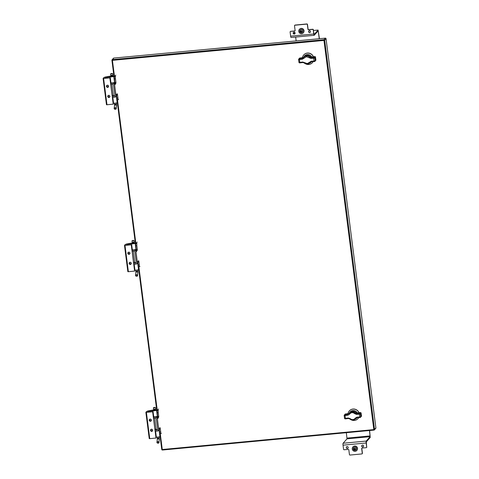 <?xml version="1.0" encoding="UTF-8"?>
<svg xmlns="http://www.w3.org/2000/svg" width="479" height="479" viewBox="0 0 479 479"><rect width="100%" height="100%" fill="white"/><g stroke="black" fill="none" stroke-linecap="round" stroke-linejoin="round"><path stroke-width="0.72" d="M109.901 96.297A1.102 1.066 41.6 0 1 108.511 97.429A1.102 1.066 41.6 0 1 107.997 95.668A1.102 1.066 41.6 0 1 109.901 96.297M108.044 95.614A1.102 1.066 -138.4 0 0 108.571 97.315A1.102 1.066 -138.4 0 0 109.697 97.081M108.607 86.19A1.102 1.066 41.6 0 1 107.218 87.316A1.102 1.066 41.6 0 1 106.703 85.555A1.102 1.066 41.6 0 1 108.607 86.19M106.751 85.507A1.102 1.066 -138.4 0 0 108.398 86.968M110.966 82.735A1.82 0.311 -7.3 0 0 110.942 82.801A1.82 0.311 -7.3 0 0 112.439 82.915A1.82 0.311 -7.3 0 0 114.553 82.34L113.774 76.275A1.82 0.311 -7.3 0 0 113.625 76.179L112.942 75.987M108.056 77.808L107.925 76.79L110.194 76.676A1.82 0.311 -7.3 0 0 110.164 76.742A1.82 0.311 -7.3 0 0 111.661 76.856A1.82 0.311 -7.3 0 0 113.774 76.275M112.978 76.287L110.936 76.544M113.565 102.979A1.82 0.311 -7.3 0 0 113.535 103.039A1.82 0.311 -7.3 0 0 115.032 103.159A1.82 0.311 -7.3 0 0 117.145 102.578L116.367 96.518A1.82 0.311 172.7 0 1 115.14 96.974M113.23 104.177L109.865 77.879L103.614 78.466L106.985 104.763L113.283 104.117L109.919 77.814L105.003 78.071L107.925 76.79M112.691 75.682L105.015 77.065L103.709 77.718L103.099 78.424L103.614 78.466M113.11 102.751L113.493 102.716M106.464 104.727L103.099 78.424L106.464 104.727L106.985 104.763M110.517 82.514L110.9 82.478M105.5 78.047L105.44 77.574M109.17 96.956L109.649 96.788M115.828 96.309L116.217 96.417A1.82 0.311 172.7 0 1 116.367 96.518M111.008 75.46L111.08 75.993L111.751 76.047L112.703 75.79L112.637 75.251M114.99 107.781A1.03 0.772 7.3 0 1 115.385 109.326A1.03 0.772 7.3 0 1 114.99 107.781M115.02 108.146A0.766 0.575 7.3 0 1 115.313 109.302A0.766 0.575 7.3 0 1 115.02 108.146M110.607 73.964L110.787 75.383L112.828 75.119L112.649 73.7L110.607 73.964L112.343 73.455L110.841 73.646M112.343 73.455L112.649 73.7M110.96 76.73L111.062 75.892M108.493 86.106A0.892 0.862 41.6 0 1 107.368 87.016A0.892 0.862 41.6 0 1 106.949 85.591A0.892 0.862 41.6 0 1 108.493 86.106M108.374 86.663A0.892 0.862 41.6 0 1 107.057 85.496M109.787 96.213A0.892 0.862 41.6 0 1 108.661 97.129A0.892 0.862 41.6 0 1 108.248 95.704A0.892 0.862 41.6 0 1 109.787 96.213M109.673 96.77A0.892 0.862 41.6 0 1 108.356 95.602M114.253 78.634A1.898 0.359 84.6 0 0 114.331 79.724A1.898 0.359 84.6 0 0 114.517 80.688M116.391 95.674A1.898 0.359 84.6 0 0 116.493 96.099M157.615 416.227L157.178 412.814A1.97 0.371 84.6 0 1 157.262 410.509L158.333 410.407A1.97 0.371 84.6 0 0 158.244 412.712L158.729 416.485L158.441 417.544A1.832 1.766 -138.4 0 0 157.304 416.065M157.687 418.017L158.052 417.987L157.926 418.514L157.262 417.341A1.832 1.766 -138.4 0 0 155.932 416.724M157.777 418.293L157.387 418.736L158.723 429.16A1.832 1.766 41.6 0 1 157.166 431.118L155.202 431.304M158.304 430.543L158.645 430.16A1.832 1.766 -138.4 0 0 158.86 429.849L159.238 428.196L159.232 429.435A1.832 1.766 41.6 0 1 158.812 429.932M159.016 429.741L159.357 429.358A1.832 1.766 -138.4 0 0 159.776 427.975L160.058 427.669L160.231 428.196L160.71 431.974A1.97 0.371 84.6 0 0 161.231 433.561A1.97 0.371 84.6 0 0 161.291 433.525M160.71 431.974L159.645 432.076A1.97 0.371 84.6 0 0 160.16 433.663A1.97 0.371 84.6 0 0 160.226 433.627M159.645 432.076L159.303 429.418M159.776 427.975L159.136 428.436M153.543 418.371L155.507 418.185A0.736 0.713 41.6 0 1 156.316 418.838L157.657 429.262A0.736 0.713 41.6 0 1 157.028 430.052L155.064 430.232M157.387 418.736A1.832 1.766 -138.4 0 0 155.37 417.113L153.406 417.299M156.998 416.467A1.832 1.766 41.6 0 1 157.633 416.922L158.052 417.987L158.441 417.544M157.262 410.509L158.585 409.018M156.094 429.046L154.957 429.406M156.16 429.561L157.369 429.663A0.736 0.713 -138.4 0 0 157.621 429.591M152.675 430.196A1.102 1.066 41.6 0 1 151.286 431.322A1.102 1.066 41.6 0 1 150.771 429.567A1.102 1.066 41.6 0 1 152.675 430.196M150.819 429.513A1.102 1.066 -138.4 0 0 152.466 430.974M151.382 420.089A1.102 1.066 41.6 0 1 149.993 421.215A1.102 1.066 41.6 0 1 149.478 419.454A1.102 1.066 41.6 0 1 151.382 420.089M149.526 419.406A1.102 1.066 -138.4 0 0 150.047 421.101A1.102 1.066 -138.4 0 0 151.172 420.867M153.741 416.634A1.82 0.311 -7.3 0 0 153.717 416.7A1.82 0.311 -7.3 0 0 155.214 416.814A1.82 0.311 -7.3 0 0 157.328 416.239L156.549 410.174A1.82 0.311 -7.3 0 0 156.399 410.078L155.717 409.886M150.831 411.706L150.699 410.689L152.969 410.575A1.82 0.311 -7.3 0 0 152.939 410.641A1.82 0.311 -7.3 0 0 154.436 410.754A1.82 0.311 -7.3 0 0 156.549 410.174M155.753 410.186L153.711 410.443M156.334 436.878A1.82 0.311 -7.3 0 0 156.31 436.938A1.82 0.311 -7.3 0 0 157.807 437.058A1.82 0.311 -7.3 0 0 159.92 436.477L159.142 430.417A1.82 0.311 172.7 0 1 157.908 430.872M156.004 438.075L152.639 411.772L146.388 412.365L149.759 438.662L156.058 438.016L152.687 411.712L147.777 411.97L150.699 410.689M153.645 409.91L147.789 410.964L146.484 411.617L145.867 412.323L146.388 412.365M155.885 436.65L156.268 436.614M145.885 412.341L149.238 438.626L149.759 438.662M153.292 416.413L153.675 416.377M148.274 411.946L148.215 411.473M151.945 430.855L152.424 430.687M158.603 430.208L158.992 430.316A1.82 0.311 172.7 0 1 159.142 430.417M155.465 409.581L153.837 409.79M153.783 409.359L153.849 409.892L154.525 409.946L155.477 409.689L155.412 409.15M157.765 441.68A1.03 0.772 7.3 0 1 158.16 443.225A1.03 0.772 7.3 0 1 157.765 441.68M157.789 442.045A0.766 0.575 7.3 0 1 158.088 443.201A0.766 0.575 7.3 0 1 157.789 442.045M153.382 407.863L153.561 409.282L155.603 409.018L155.424 407.599L153.382 407.863L155.112 407.354L153.615 407.545M155.112 407.354L155.424 407.599M151.268 420.005A0.892 0.862 41.6 0 1 150.143 420.915A0.892 0.862 41.6 0 1 149.723 419.49A0.892 0.862 41.6 0 1 151.268 420.005M151.148 420.562A0.892 0.862 41.6 0 1 149.831 419.394M152.561 430.112A0.892 0.862 41.6 0 1 151.436 431.028A0.892 0.862 41.6 0 1 151.023 429.603A0.892 0.862 41.6 0 1 152.561 430.112M152.442 430.669A0.892 0.862 41.6 0 1 151.125 429.501M157.028 412.527A1.898 0.359 84.6 0 0 157.106 413.616A1.898 0.359 84.6 0 0 157.292 414.586M159.166 429.573A1.898 0.359 84.6 0 0 159.268 429.998M136.228 249.278L135.791 245.865A1.97 0.371 84.6 0 1 135.874 243.56L136.946 243.458A1.97 0.371 84.6 0 0 136.856 245.763L137.341 249.535L137.054 250.595A1.832 1.766 -138.4 0 0 135.916 249.116M136.299 251.074L136.665 251.038L136.539 251.565L135.874 250.391A1.832 1.766 -138.4 0 0 134.545 249.775M136.389 251.349L136 251.786L137.335 262.211A1.832 1.766 41.6 0 1 135.779 264.168L133.815 264.354M136.916 263.594L137.257 263.211A1.832 1.766 -138.4 0 0 137.479 262.899L137.85 261.247L137.844 262.486A1.832 1.766 41.6 0 1 137.425 262.989M137.629 262.791L137.97 262.408A1.832 1.766 -138.4 0 0 138.389 261.025L138.671 260.72L138.844 261.253L139.323 265.025A1.97 0.371 84.6 0 0 139.844 266.611A1.97 0.371 84.6 0 0 139.904 266.575M139.323 265.025L138.257 265.127A1.97 0.371 84.6 0 0 138.778 266.713A1.97 0.371 84.6 0 0 138.838 266.677M138.257 265.127L137.916 262.468M138.389 261.025L137.748 261.486M132.156 251.421L134.12 251.236A0.736 0.713 41.6 0 1 134.934 251.888L136.27 262.312A0.736 0.713 41.6 0 1 135.641 263.103L133.677 263.288M136 251.786A1.832 1.766 -138.4 0 0 133.982 250.164L132.018 250.349M135.611 249.517A1.832 1.766 41.6 0 1 136.246 249.972L136.665 251.038L137.054 250.595M135.874 243.56L137.198 242.069M134.707 262.103L133.569 262.456M134.773 262.612L135.982 262.714A0.736 0.713 -138.4 0 0 136.234 262.642M131.288 263.246A1.102 1.066 41.6 0 1 129.899 264.378A1.102 1.066 41.6 0 1 129.384 262.618A1.102 1.066 41.6 0 1 131.288 263.246M129.432 262.564A1.102 1.066 -138.4 0 0 131.078 264.025M129.995 253.14A1.102 1.066 41.6 0 1 128.606 254.265A1.102 1.066 41.6 0 1 128.091 252.505A1.102 1.066 41.6 0 1 129.995 253.14M128.138 252.457A1.102 1.066 -138.4 0 0 128.659 254.151A1.102 1.066 -138.4 0 0 129.785 253.918M132.354 249.685A1.82 0.311 -7.3 0 0 132.33 249.751A1.82 0.311 -7.3 0 0 133.827 249.864A1.82 0.311 -7.3 0 0 135.94 249.29L135.162 243.224A1.82 0.311 -7.3 0 0 135.012 243.128L134.33 242.937M129.444 244.757L129.312 243.739L131.581 243.625A1.82 0.311 -7.3 0 0 131.551 243.691A1.82 0.311 -7.3 0 0 133.048 243.805A1.82 0.311 -7.3 0 0 135.162 243.224M134.365 243.236L132.324 243.494M134.946 269.928A1.82 0.311 -7.3 0 0 134.922 269.988A1.82 0.311 -7.3 0 0 136.419 270.108A1.82 0.311 -7.3 0 0 138.533 269.527L137.754 263.468A1.82 0.311 172.7 0 1 136.521 263.923M134.617 271.126L131.252 244.823L125.001 245.416L128.372 271.713L134.671 271.066L131.306 244.763L126.39 245.02L129.312 243.739M134.078 242.631L126.402 244.015L125.097 244.667L124.48 245.374L125.001 245.416M134.497 269.701L134.88 269.665M124.498 245.392L127.851 271.677L128.372 271.713M131.905 249.463L132.288 249.427M126.887 244.997L126.827 244.524M130.557 263.905L131.036 263.737M137.216 263.258L137.605 263.366A1.82 0.311 172.7 0 1 137.754 263.468M132.396 242.41L132.467 242.943L133.138 242.997L134.09 242.739L134.024 242.2M136.377 274.73A1.03 0.772 7.3 0 1 136.772 276.275A1.03 0.772 7.3 0 1 136.377 274.73M136.407 275.096A0.766 0.575 7.3 0 1 136.701 276.251A0.766 0.575 7.3 0 1 136.407 275.096M131.994 240.913L132.174 242.332L134.216 242.069L134.036 240.65L131.994 240.913L133.731 240.404L132.228 240.596M133.731 240.404L134.036 240.65M132.348 243.679L132.449 242.841M131.174 263.163A0.892 0.862 41.6 0 1 130.048 264.079A0.892 0.862 41.6 0 1 129.635 262.654A0.892 0.862 41.6 0 1 131.174 263.163M131.06 263.719A0.892 0.862 41.6 0 1 129.737 262.552M129.881 253.056A0.892 0.862 41.6 0 1 128.755 253.966A0.892 0.862 41.6 0 1 128.336 252.541A0.892 0.862 41.6 0 1 129.881 253.056M129.761 253.613A0.892 0.862 41.6 0 1 128.444 252.445M135.641 245.577A1.898 0.359 84.6 0 0 135.719 246.673A1.898 0.359 84.6 0 0 135.904 247.637M137.778 262.624A1.898 0.359 84.6 0 0 137.88 263.049M349.161 413.569A4.55 4.401 41.6 0 1 357.334 412.91M358.915 412.718A5.796 5.604 -138.4 0 0 348.011 413.778M359.011 412.706A5.796 5.604 -138.4 0 0 349.395 410.856A5.796 5.604 -138.4 0 0 349.359 410.892M361.1 413.066L360.376 413.952L360.735 416.784A0.623 0.599 41.6 0 1 360.208 417.449L359.609 417.035A33.111 5.67 -7.3 0 0 356.855 417.203L355.31 418.119L355.981 418.341L357.118 417.682A4.55 4.401 41.6 0 1 355.244 419.173M351.167 419.808A5.796 5.604 -138.4 0 0 358.717 417.586M358.035 418.58A5.796 5.604 -138.4 0 0 358.07 418.544A5.796 5.604 -138.4 0 0 358.747 417.586M345.826 413.916L345.736 413.922A33.734 5.778 -7.3 0 0 348.544 413.748L349.682 413.09C351.478 411.012 353.544 410.82 355.879 412.509L357.226 412.922A33.734 5.778 -7.3 0 0 360.214 412.557L360.298 412.551M360.214 412.557L357.226 412.922L355.885 412.485C354.077 410.886 352.119 410.94 350.011 412.659L348.616 413.742M356.382 417.933L355.646 418.778L357.118 417.682A33.734 5.778 172.7 0 1 359.831 417.514M345.736 413.922L344.718 414.814L345.036 415.538A33.111 5.67 172.7 0 1 347.976 415.173L349.574 414.185L349.119 413.724C350.957 411.593 353.023 411.395 355.316 413.143L355.879 412.509M357.22 412.934L356.598 413.64L355.316 413.143L354.747 413.7L356.49 414.371L356.598 413.64A33.734 5.778 172.7 0 1 359.406 413.467L360.424 412.575A0.623 0.599 41.6 0 1 361.112 413.126L361.465 415.898M356.262 418.023L355.981 418.341C354.191 420.424 352.119 420.616 349.784 418.927L348.437 418.502L345.455 418.88A33.734 5.778 172.7 0 1 348.437 418.502L348.335 418.005A33.111 5.67 -7.3 0 0 345.401 418.371L345.455 418.88L344.539 418.335L345.401 418.371L345.036 415.538L344.191 415.479A0.623 0.599 41.6 0 1 344.718 414.814M347.976 415.173L347.922 414.455A33.734 5.778 172.7 0 0 344.928 414.826M349.574 414.185C351.107 412.329 352.831 412.168 354.747 413.7M356.855 417.203L357.083 417.694L359.951 417.52L361.328 416.425A0.623 0.599 41.6 0 0 361.471 415.952L360.735 416.784L359.609 417.035L359.406 413.467M355.31 418.119C353.825 419.921 352.101 420.083 350.143 418.604L349.784 418.927M350.143 418.604L348.335 418.005M303.566 57.594A4.55 4.401 41.6 0 1 311.745 56.935M313.32 56.744A5.796 5.604 -138.4 0 0 302.417 57.797M313.422 56.726A5.796 5.604 -138.4 0 0 303.77 54.917M303.985 58.21L303.524 57.749L302.327 58.48A33.734 5.778 -7.3 0 0 299.339 58.851L299.447 59.564A33.111 5.67 172.7 0 1 302.381 59.192L306.434 56.714L310.901 58.39A33.111 5.67 172.7 0 1 313.661 58.222L314.02 61.055A33.111 5.67 -7.3 0 0 311.266 61.222L309.721 62.144L310.392 62.366L311.524 61.707A4.55 4.401 41.6 0 1 309.65 63.192M305.578 63.833A5.796 5.604 -138.4 0 0 313.128 61.611M312.44 62.605A5.796 5.604 -138.4 0 0 313.158 61.611M309.721 62.144L307.314 63.593L304.548 62.629L304.195 62.947C305.997 64.569 307.949 64.515 310.057 62.803L311.524 61.707A33.734 5.778 -7.3 0 1 314.242 61.54M310.793 61.959L310.063 62.797M300.237 57.941L300.147 57.947A33.734 5.778 -7.3 0 0 302.956 57.773L304.087 57.115C305.889 55.037 307.955 54.845 310.29 56.528L310.272 56.516M304.422 56.684L303.524 57.749C305.368 55.612 307.434 55.42 309.727 57.163L310.29 56.528L311.643 56.953L310.296 56.51C308.488 54.905 306.53 54.965 304.422 56.678M310.673 62.048L310.392 62.366C308.596 64.449 306.53 64.641 304.195 62.947L302.848 62.521L304.195 62.947M315.511 57.091L315.517 57.145A0.623 0.599 41.6 0 0 314.835 56.6L314.619 56.57A33.734 5.778 -7.3 0 1 311.631 56.953L311.009 57.66L309.727 57.163L309.159 57.72M311.266 61.222L311.494 61.719L314.29 61.546L314.02 61.055L315.146 60.809L315.877 59.923M304.548 62.629L302.746 62.025L302.842 62.533L299.644 62.881A0.623 0.599 41.6 0 1 298.968 62.39M302.381 59.192L302.327 58.48L303.021 57.767M303.524 57.749L303.866 57.306M295.106 33.003A0.988 0.958 41.6 0 1 293.861 34.015A0.988 0.958 41.6 0 1 293.405 32.44A0.988 0.958 41.6 0 1 295.106 33.003M294.944 33.668A0.988 0.958 41.6 0 1 293.477 32.362M310.524 31.554A0.988 0.958 41.6 0 1 309.278 32.56A0.988 0.958 41.6 0 1 308.817 30.985A0.988 0.958 41.6 0 1 310.524 31.554M310.362 32.219A0.988 0.958 41.6 0 1 308.895 30.913L310.039 30.818M319.271 38.727L318.158 30.872L314.242 35.278A1.641 0.311 -95.4 0 1 314.188 35.314A1.641 0.311 -95.4 0 1 313.757 33.991L313.23 29.866A0.527 0.509 -138.4 0 0 312.649 29.405L308.542 29.788A0.527 0.509 41.6 0 1 307.961 29.321L307.35 24.573A0.527 0.509 -138.4 0 0 306.77 24.106L294.956 25.219A0.527 0.509 -138.4 0 0 294.507 25.782L295.112 30.53A0.527 0.509 41.6 0 1 294.669 31.093L290.693 31.327A0.527 0.509 -138.4 0 0 290.304 31.578M293.663 33.668L294.795 32.398M296.148 40.907L295.657 37.057M291.118 37.458A1.641 0.311 -95.4 0 1 291.07 37.488A1.641 0.311 -95.4 0 1 290.633 36.164L290.106 32.045A0.527 0.509 41.6 0 1 290.555 31.482M313.23 29.866L314.116 34.494L318.086 30.057L319.427 38.715M295.052 30.842A0.527 0.509 41.6 0 1 294.807 30.937L290.693 31.327M313.368 29.71A0.527 0.509 -138.4 0 0 312.793 29.243L308.68 29.632A0.527 0.509 41.6 0 1 308.099 29.165L307.488 24.417A0.527 0.509 -138.4 0 0 306.913 23.95L295.094 25.064A0.527 0.509 -138.4 0 0 294.705 25.315M363.615 445.973A0.988 0.958 41.6 0 1 362.369 446.985A0.988 0.958 41.6 0 1 361.908 445.41A0.988 0.958 41.6 0 1 363.615 445.973M363.453 446.638A0.988 0.958 41.6 0 1 361.98 445.332M348.197 447.422A0.988 0.958 41.6 0 1 346.952 448.434A0.988 0.958 41.6 0 1 346.491 446.859A0.988 0.958 41.6 0 1 348.197 447.422M348.035 448.087A0.988 0.958 41.6 0 1 346.562 446.781M343.102 443.249L366.225 441.069L370.123 436.674L347 438.854L343.102 443.249A1.641 0.311 84.6 0 0 343.03 445.165L343.557 449.29A0.527 0.509 -138.4 0 0 344.138 449.757L348.251 449.368A0.527 0.509 41.6 0 1 348.826 449.835L349.436 454.583A0.527 0.509 -138.4 0 0 350.017 455.05L361.837 453.936A0.527 0.509 -138.4 0 0 362.286 453.374L361.675 448.625A0.527 0.509 41.6 0 1 362.124 448.063L366.231 447.673A0.527 0.509 41.6 0 0 366.68 447.111L366.327 441.872L370.225 437.477L369.62 430.525M369.465 430.537L370.123 436.674M366.225 441.069A1.641 0.311 84.6 0 0 366.154 442.991L366.68 447.111M346.341 432.717L347 438.854M366.621 447.422A0.527 0.509 -138.4 0 0 366.818 446.955M362.226 453.685A0.527 0.509 -138.4 0 0 362.423 453.218L361.813 448.47A0.527 0.509 41.6 0 1 361.873 448.158M356.825 450.458A2.629 2.539 -138.4 0 0 355.64 446.224A2.629 2.539 -138.4 0 0 352.891 446.973M357.388 448.518A2.629 2.539 -138.4 0 0 352.855 447.015A2.629 2.539 -138.4 0 0 354.077 451.2A2.629 2.539 -138.4 0 0 357.388 448.518M357.316 449.667A2.575 2.491 -138.4 0 0 353.616 446.386M303.327 32.829A2.629 2.539 -138.4 0 0 302.141 28.596A2.629 2.539 -138.4 0 0 299.393 29.345M303.89 30.884A2.629 2.539 -138.4 0 0 299.357 29.381A2.629 2.539 -138.4 0 0 300.578 33.572A2.629 2.539 -138.4 0 0 303.89 30.884M303.818 32.039A2.575 2.491 -138.4 0 0 300.117 28.758M354.083 449.368L353.987 448.643L354.556 448.218L355.22 448.53L355.316 449.248L354.747 449.679L354.083 449.368L355.31 449.212M354.101 448.56L354.191 449.242M300.584 31.734L300.489 31.015L301.057 30.59L301.722 30.901L301.818 31.62L301.249 32.051L300.584 31.734L301.812 31.584M300.602 30.931L300.686 31.614M116.529 95.519L116.87 98.177A1.97 0.371 84.6 0 0 117.391 99.764A1.97 0.371 84.6 0 0 117.451 99.728M110.769 84.472L112.733 84.286A0.736 0.713 41.6 0 1 113.547 84.939L114.882 95.363A0.736 0.713 41.6 0 1 114.253 96.153L112.29 96.339M115.81 75.119L114.493 76.61A1.97 0.371 84.6 0 0 114.403 78.915L114.84 82.334M118.523 99.626A1.97 0.371 -95.4 0 1 118.457 99.662A1.97 0.371 -95.4 0 1 117.942 98.075L116.87 98.177M112.427 97.405L114.391 97.219A1.832 1.766 -138.4 0 0 115.529 96.644L115.87 96.261A1.832 1.766 -138.4 0 0 116.092 95.95L116.463 94.297L116.463 95.537A1.832 1.766 41.6 0 1 116.241 95.842L116.583 95.459A1.832 1.766 -138.4 0 0 117.002 94.076L117.283 93.77L117.457 94.303L117.942 98.075M117.002 94.076L116.361 94.537M113.385 95.662L114.595 95.764A0.736 0.713 -138.4 0 0 114.846 95.692M115.529 96.644A1.832 1.766 -138.4 0 0 115.948 95.261L114.613 84.837A1.832 1.766 -138.4 0 0 112.595 83.214L110.631 83.4M114.912 84.124L115.277 84.088L115.152 84.615L114.487 83.442A1.832 1.766 -138.4 0 0 113.158 82.825M114.403 78.915L115.469 78.813L115.954 82.586L115.277 84.088L114.858 83.023A1.832 1.766 41.6 0 0 114.224 82.568M115.469 78.813A1.97 0.371 -95.4 0 1 115.559 76.508L114.493 76.61M113.319 95.153L112.182 95.507M114.529 82.166A1.832 1.766 41.6 0 1 115.667 83.651M113.822 58.067L112.451 59.612A0.629 0.611 -138.4 0 0 112.062 59.809L113.427 58.264A0.629 0.611 41.6 0 1 113.822 58.067L325.355 38.158A0.629 0.611 41.6 0 1 326.049 38.715L375.901 427.885A0.629 0.611 41.6 0 1 375.758 428.364L374.392 429.902A0.629 0.611 -138.4 0 0 374.536 429.429L375.901 427.885M109.014 76.52L109.176 77.808M108.014 77.814L107.889 76.832M106.566 77.239L106.655 77.939M114.349 103.195L114.493 104.302L116.535 104.039L116.211 108.685M114.493 104.302L114.529 105.584A1.03 0.772 7.3 0 1 116.577 105.847M158.723 429.16L159.112 428.723M159.788 428.238L160.231 428.196M155.687 416.76L155.37 417.113M158.387 417.287L158.699 417.257M157.992 416.556L158.729 416.485M157.178 412.814L158.244 412.712M157.369 429.663L157.028 430.052M157.214 417.293L157.633 416.922M151.783 410.419L151.951 411.706M150.789 411.706L150.663 410.731M149.34 411.132L149.43 411.838M157.124 437.093L157.268 438.201L159.309 437.938L158.986 442.584M157.268 438.201L157.304 439.483A1.03 0.772 7.3 0 1 159.351 439.746M137.335 262.211L137.724 261.774M138.401 261.289L138.844 261.253M134.3 249.81L133.982 250.164M137 250.337L137.311 250.307M136.605 249.607L137.341 249.535M135.791 245.865L136.856 245.763M135.982 262.714L135.641 263.103M135.826 250.343L136.246 249.972M130.402 243.47L130.563 244.757M129.402 244.763L129.276 243.781M127.953 244.188L128.043 244.889M135.737 270.144L135.88 271.252L137.922 270.988L137.599 275.635M135.88 271.252L135.916 272.533A1.03 0.772 7.3 0 1 137.964 272.796M359.687 413.407A0.623 0.599 41.6 0 1 360.376 413.952L359.25 414.203A33.111 5.67 172.7 0 0 356.49 414.371M344.197 415.533L344.539 418.335L344.179 415.509L345.066 414.179A0.623 0.599 41.6 0 1 345.455 413.982M344.563 418.365A0.623 0.599 41.6 0 0 345.233 418.856L345.449 418.874M298.603 59.552L298.95 62.36L299.812 62.396L299.86 62.905A33.734 5.778 -7.3 0 1 302.848 62.521M299.339 58.851L300.099 57.947M302.746 62.025A33.111 5.67 -7.3 0 0 299.812 62.396L299.447 59.564L298.597 59.498A0.623 0.599 41.6 0 1 299.13 58.839M314.835 56.6L314.098 57.426A0.623 0.599 41.6 0 1 314.781 57.977L315.517 57.145L315.883 59.977A0.623 0.599 41.6 0 1 315.739 60.45L315.529 57.115L314.619 56.57L311.637 56.947M315.739 60.45L314.619 61.474A0.623 0.599 41.6 0 0 315.146 60.809L314.781 57.977L313.661 58.222L313.817 57.492A33.734 5.778 -7.3 0 0 311.009 57.66L310.901 58.39M303.955 57.282L299.477 58.199A0.623 0.599 41.6 0 1 299.866 58.007M313.757 33.991L290.633 36.164M318.331 31.404L317.625 31.47M308.871 30.949L310.069 30.836M318.086 30.057L313.47 30.494L318.038 30.087M343.03 445.165L366.154 442.991M347.03 438.087L370.153 435.908M353.161 448.931A1.682 1.623 41.6 0 1 355.083 447.164A1.682 1.623 41.6 0 1 355.771 450.152L355.771 450.152A1.682 1.623 41.6 0 1 353.167 448.973M354.58 448.224L355.37 448.883L354.765 449.667M354.723 449.667L353.933 449.015L354.544 448.23M353.328 447.985L353.328 447.985C354.628 446.703 355.669 446.919 356.448 448.619L355.771 450.152C354.46 450.709 353.592 450.314 353.155 448.955L353.328 447.985M299.662 31.303A1.682 1.623 41.6 0 1 301.584 29.536A1.682 1.623 41.6 0 1 302.267 32.518L302.267 32.518A1.682 1.623 41.6 0 1 299.668 31.345M301.081 30.596L301.872 31.249L301.261 32.033M301.225 32.039L300.435 31.386L301.04 30.602M299.824 30.357L299.824 30.357C301.129 29.075 302.165 29.285 302.95 30.991L302.267 32.518C300.962 33.081 300.094 32.68 299.656 31.327L299.824 30.357M117.02 94.339L117.457 94.303M114.253 96.153L114.595 95.764M115.613 83.388L115.924 83.358M115.217 82.657L115.954 82.586M115.002 84.4L114.613 84.837M115.948 95.261L116.337 94.824M112.595 83.214L112.912 82.861M114.445 83.394L114.858 83.023M326.049 38.715L324.684 40.26L374.536 429.429L373.812 429.609L323.96 40.434L112.427 60.348L114.505 76.592M373.955 430.106L162.447 450.026L162.279 449.518L373.812 429.609L373.979 430.112A0.629 0.629 0 0 0 374.392 429.902A0.629 0.611 -138.4 0 1 373.997 430.1L162.447 450.026A0.629 0.629 0 0 1 161.758 449.476L159.214 429.513L161.758 449.476L162.279 449.518L160.249 433.651M157.507 416.161L137.826 262.57L157.489 416.155M136.12 249.212L116.445 95.62M325.355 38.158L323.984 39.697L323.96 40.434L324.684 40.26A0.629 0.611 -138.4 0 0 323.984 39.697L112.451 59.612L112.427 60.348L111.906 60.306A0.629 0.629 0 0 1 112.062 59.809A0.629 0.611 -138.4 0 0 111.918 60.282L114.721 82.256L111.918 60.324M117.475 99.752L135.892 243.542M138.862 266.701L157.28 410.491M161.776 449.5A0.629 0.611 -138.4 0 0 162.423 450.015M110.942 82.801L110.164 76.742M113.535 103.039L112.81 97.369M112.912 75.76L113.002 76.472M116.397 102.931L116.535 104.039M111.936 84.358L113.403 95.788M114.529 105.584L114.164 108.422M114.164 77.909A2.754 2.754 0 0 0 114.026 78.221M116.169 95.92A2.754 2.754 0 0 0 116.535 96.429M160.16 433.663L161.231 433.561M153.717 416.7L152.939 410.641M156.31 436.938L155.585 431.268M149.238 438.626L145.867 412.323M155.687 409.659L155.777 410.371M159.166 436.83L159.309 437.938M153.645 409.922L153.735 410.629M154.711 418.257L156.172 429.681M157.304 439.483L156.938 442.321M156.932 411.802A2.754 2.754 0 0 0 156.795 412.114M158.944 429.819A2.754 2.754 0 0 0 159.309 430.328M138.778 266.713L139.844 266.611M132.33 249.751L131.551 243.691M134.922 269.988L134.198 264.318M127.851 271.677L124.48 245.374M134.3 242.709L134.389 243.422M137.778 269.881L137.922 270.988M133.324 251.307L134.791 262.731M135.916 272.533L135.551 275.371M135.545 244.859A2.754 2.754 0 0 0 135.407 245.17M137.557 262.869A2.754 2.754 0 0 0 137.922 263.378M349.55 413.263L345.066 414.179M361.328 416.425L361.124 413.096L360.28 412.539M356.55 417.706L356.202 418.149M349.113 413.73L349.454 413.287M348.431 418.508L349.778 418.945C351.586 420.544 353.544 420.49 355.646 418.778M299.477 58.199L298.585 59.528L298.95 62.36L299.86 62.905M310.955 61.725L310.614 62.174M291.07 37.488L314.188 35.314M117.391 99.764L118.457 99.662M136.108 249.206L116.433 95.632"/></g></svg>
